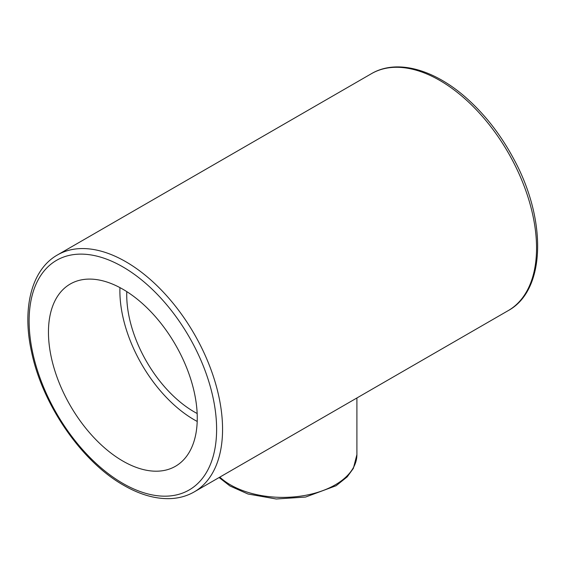 <?xml version="1.0" encoding="UTF-8"?>
<svg xmlns="http://www.w3.org/2000/svg" width="566" height="566" viewBox="0 0 566 566"><rect width="100%" height="100%" fill="white"/><g stroke="black" fill="none" stroke-linecap="round" stroke-linejoin="round"><path stroke-width="0.85" d="M122.857 289.233A105.226 60.753 60 0 1 191.598 381.958A105.226 60.753 60 0 1 175.474 466.271A105.226 60.753 60 0 1 70.248 405.525A105.226 60.753 60 0 1 70.248 284.019A105.226 60.753 60 0 1 122.857 289.233M197.209 421.444A105.226 60.753 60 0 1 119.942 287.613M126.791 291.617A95.541 55.164 -120 0 0 194.287 411.921A95.541 55.164 -120 0 0 197.159 413.505M371.43 73.686A136.788 78.978 60 0 1 508.218 152.664A136.788 78.978 60 0 1 508.218 310.614C545.723 290.287 547.025 220.323 514.084 159.605C501.695 136.286 486.498 116.384 468.499 99.899C435.587 69.618 397.169 58.461 371.43 73.686L57.442 254.962C31.392 269.642 21.833 308.491 31.604 352.137C42.507 404.867 81.808 461.828 123.735 485.324C140.311 494.868 156.124 499.283 171.173 498.575C179.62 498.094 187.304 495.866 194.23 491.896A136.788 78.978 -120 0 0 194.23 333.94A136.788 78.978 -120 0 0 57.442 254.962M219.113 477.527L229.966 485.989L247.979 494.005L276.265 498.993L305.598 497.047L336.126 485.72L347.191 476.862L353.361 468.393L356.905 454.618A74.075 42.768 180 0 1 303.086 495.759A74.075 42.768 180 0 1 219.827 477.117M122.857 483.399A132.585 76.544 60 0 1 41.672 274.149A132.585 76.544 60 0 1 204.05 367.893A132.585 76.544 60 0 1 122.857 483.399M194.23 491.896L508.218 310.614M356.905 454.618L356.905 397.976"/></g></svg>
